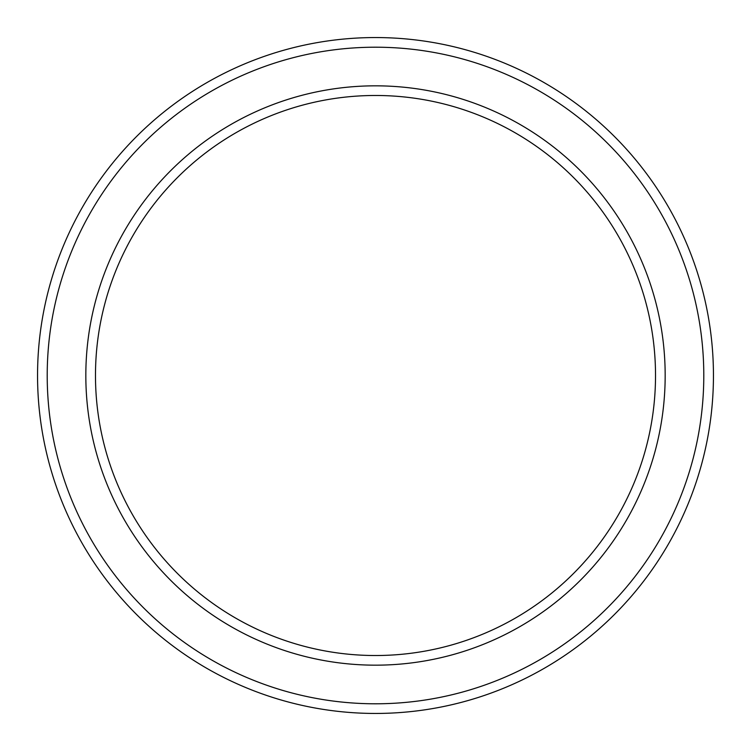 <?xml version="1.0" encoding="UTF-8"?>
<svg xmlns="http://www.w3.org/2000/svg" width="751" height="751" viewBox="0 0 751 751"><rect width="100%" height="100%" fill="white"/><g stroke="black" fill="none" stroke-linecap="round" stroke-linejoin="round"><path stroke-width="1.13" d="M655.52 375.5A280.02 280.02 0 0 0 375.5 95.48A280.02 280.02 0 0 0 95.48 375.5A280.02 280.02 0 0 0 375.5 655.52A280.02 280.02 0 0 0 655.52 375.5M85.83 375.5A289.67 289.67 0 0 1 375.5 85.83A289.67 289.67 0 0 1 665.17 375.5A289.67 289.67 0 0 1 375.5 665.17A289.67 289.67 0 0 1 85.83 375.5M703.79 375.5A328.29 328.29 0 0 0 375.5 47.21A328.29 328.29 0 0 0 47.21 375.5A328.29 328.29 0 0 0 375.5 703.79A328.29 328.29 0 0 0 703.79 375.5M37.55 375.5A337.95 337.95 0 0 1 375.5 37.55A337.95 337.95 0 0 1 713.45 375.5A337.95 337.95 0 0 1 375.5 713.45A337.95 337.95 0 0 1 37.55 375.5"/></g></svg>
